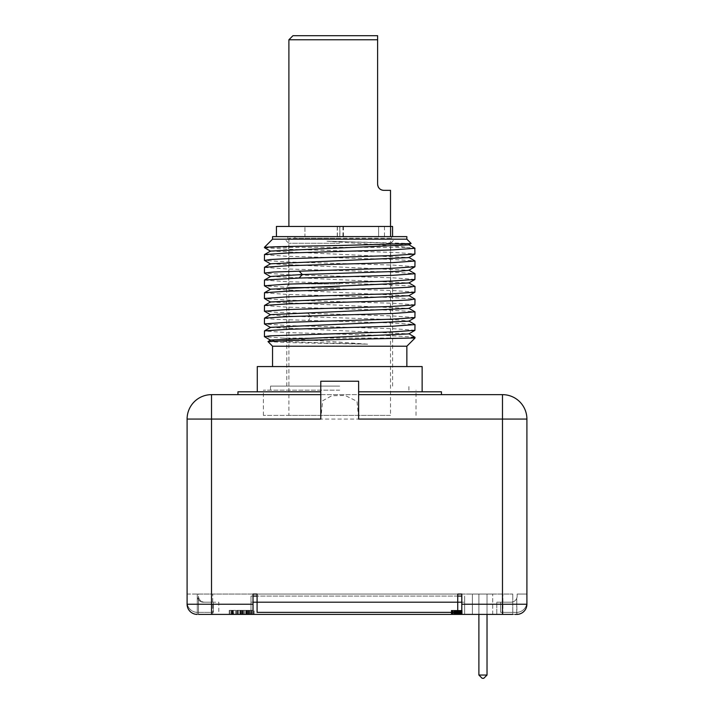 <?xml version="1.0" encoding="UTF-8"?>
<svg xmlns="http://www.w3.org/2000/svg" width="714" height="714" viewBox="0 0 714 714"><rect width="100%" height="100%" fill="white"/><g stroke="black" fill="none" stroke-linecap="round" stroke-linejoin="round"><path stroke-width="0.54" stroke-dasharray="3.57 2.68" d="M377.617 35.7L292.963 35.7M288.893 39.77L377.617 39.77L377.617 184.239M385.542 226.445L288.893 226.445L385.542 226.445M390.513 238.244L288.893 238.244L390.513 238.244L390.513 415.396L288.893 415.396L390.513 415.396M288.893 238.244L288.893 415.396M339.909 226.445L304.932 226.445L343.416 226.445L339.909 226.445L339.909 236.62L339.284 236.62L392.566 236.62L287.813 236.62L378.607 236.62L378.607 226.445L378.607 236.62L339.909 236.62M276.425 226.445L392.566 226.445L392.566 236.62L390.576 236.62L392.566 236.62M406.855 236.62L272.552 236.62M390.576 236.62L276.425 236.62L390.576 236.62L390.576 226.445M411.139 243.474L326.95 241.216L382.534 242.947L408.845 244.848M406.855 239.181L272.552 239.181M264.412 247.321L406.436 247.321C390.201 245.313 355.867 243.278 326.95 241.216M414.995 266.688L392.816 265.09L288.153 261.976L264.564 260.449M264.564 247.731L289.018 249.293L393.762 252.408L414.995 253.97M270.552 251.069L408.845 257.558M270.552 263.787L408.845 270.276M264.412 254.657L286.368 256.246L391.129 259.361L414.825 260.878M406.436 247.321L414.825 248.16M414.995 279.397L392.95 277.808L288.286 274.703L264.555 273.167M264.412 267.375L286.466 268.964L390.969 272.07L414.825 273.596M264.412 292.811L286.43 294.4L391.29 297.515L414.834 299.032M414.995 304.833L392.798 303.245L288.483 300.139L264.635 298.63M264.412 280.093L286.609 281.682L390.826 284.779L414.754 286.287M414.995 292.115L393.021 290.536L288.367 287.421L264.617 285.903M414.995 317.551L392.941 315.963L277.246 312.393L264.492 311.286M264.412 305.53L286.448 307.118L390.879 310.215L414.807 311.741M264.412 318.248L276.282 319.399L391.709 322.969L414.914 324.513M414.995 330.27L393.048 328.69L288.144 325.566L264.546 324.031M414.995 338.079L282.798 338.079L264.492 336.722M414.861 337.204L390.513 335.642L285.68 332.519L264.412 330.966M270.597 276.47L408.881 282.958M270.615 289.179L408.801 295.748M270.526 301.968L408.81 308.457M270.606 314.624L282.414 315.927L375.591 319.006L399.126 319.988L408.819 321.175M267.964 341.631L289.554 342.631L367.772 344.184L303.459 342.22L280.174 341.238L270.436 340.159M270.579 327.351L408.827 333.884M406.855 346.219L272.552 346.219M282.798 338.079L367.772 344.184M257.272 366.568L422.135 366.568M441.448 391.799L358.624 391.799M237.958 391.799L320.782 391.799M339.703 394.646L441.448 394.646L339.703 394.646M461.797 604.231L461.797 614.406L461.797 594.057L461.797 604.231L526.905 604.231A10.175 10.175 0 0 1 517.132 614.397A10.175 10.175 0 0 0 526.905 604.231L526.905 601.991A10.38 10.38 0 0 1 516.534 612.371L500.657 612.371L500.657 602.197L511.037 602.197L496.792 602.197L511.037 602.197L500.657 602.197L500.657 612.371L516.534 612.371A10.38 10.38 0 0 0 526.905 601.991L526.905 594.057L517.141 594.057L526.905 594.057L517.141 594.057L526.905 594.057L526.905 604.231L526.905 419.064A24.419 24.419 0 0 0 502.486 394.646L211.514 394.646L211.514 419.064L187.095 419.064L187.095 604.231L253.024 604.231L253.024 594.057L512.768 594.057L197.269 594.057L253.024 594.057L253.024 604.231M320.782 394.646L358.624 394.646M187.095 594.057L187.095 601.991A10.38 10.38 0 0 0 197.466 612.371L213.343 612.371L213.343 602.197L204.588 602.197L213.343 602.197L213.343 612.371L197.466 612.371A10.38 10.38 0 0 1 187.095 601.991L187.095 594.057L187.095 604.231L187.095 594.057L197.269 594.057L197.269 614.406A10.175 10.175 0 0 1 187.095 604.231A10.175 10.175 0 0 0 197.269 614.406L197.269 594.057L197.269 614.406L197.269 594.057L187.095 594.057M257.094 594.057L457.728 594.057L457.728 596.092L457.728 594.057L257.094 594.057L257.094 602.197L457.728 602.197L457.728 594.057M198.483 594.057L212.727 594.057L198.483 594.057L198.483 614.406L198.483 594.057M515.053 614.406L512.768 614.406L512.768 594.057L512.768 614.406L464.644 614.406L464.644 596.092L464.644 614.406L512.768 614.406L496.792 614.406L496.792 602.197L496.792 614.406L517.141 614.406M253.024 602.197L464.644 602.197L250.989 602.197L250.989 614.406L198.483 614.406L198.483 596.092L198.483 614.406L218.832 614.406L218.832 602.197L204.588 602.197L218.832 602.197L218.832 614.406L198.483 614.406L250.989 614.406L250.989 596.092L250.989 614.406L253.024 614.406L211.514 614.406L211.514 419.064L502.486 419.064L502.486 614.406L250.989 614.406L250.989 602.197L457.728 602.197L457.728 612.371L457.728 602.197L461.797 602.197M457.728 612.371L457.728 602.197L257.094 602.197L457.728 602.197L257.094 602.197L257.094 596.092L257.094 612.371L257.094 602.197L457.728 602.197L257.094 602.197L257.094 612.371L457.728 612.371M517.141 594.057L517.141 596.092A6.105 6.105 0 0 1 511.037 602.197A6.105 6.105 0 0 0 517.141 596.092L517.141 594.057M204.588 602.197L203.374 602.197A6.105 6.105 0 0 1 197.269 596.092L197.269 594.057L197.269 596.092A6.105 6.105 0 0 0 203.374 602.197L204.588 602.197A6.105 6.105 0 0 1 198.483 596.092A6.105 6.105 0 0 0 204.588 602.197M516.731 598.287A6.105 6.105 0 0 0 517.141 596.092A6.105 6.105 0 0 1 516.731 598.287L516.936 614.406L516.731 598.287A6.105 6.105 0 0 1 511.037 602.197A6.105 6.105 0 0 0 516.731 598.287L516.731 614.406L516.731 598.287M526.905 604.231A10.175 10.175 0 0 1 516.731 614.406M233.299 614.406L237.369 614.406L233.299 614.406M233.523 614.406L231.265 614.406L235.334 614.406L233.523 614.406L233.523 610.336L235.334 610.336L233.523 610.336L233.523 614.406M236.887 610.336L236.887 614.406L238.19 614.406L237.369 614.406L237.369 610.336L237.369 614.406L237.369 610.336L251.712 610.336L237.369 610.336L251.712 610.336L237.369 610.336L237.369 614.406L251.712 614.406L237.369 614.406L251.712 614.406L237.369 614.406L246.651 614.406L237.369 614.406L246.33 614.406L246.321 610.336L246.33 614.406L251.712 614.406L237.369 614.406L254.148 614.406L245.964 614.406L245.964 610.336L248.454 610.336L245.964 610.336L245.964 614.406L248.454 614.406L248.454 610.336L233.299 610.336L248.401 610.336M232.996 614.406L231.702 614.406L232.996 614.406L232.996 610.336L231.265 610.336L235.334 610.336L231.961 610.336L232.996 610.336L232.996 614.406M457.522 614.406L451.212 614.406L462.199 614.406L451.212 614.406L462.199 614.406L451.212 614.406L457.522 614.406L457.522 610.336L451.212 610.336L462.199 610.336L451.212 610.336L462.199 610.336L451.212 610.336L462.199 610.336L455.184 610.336L458.227 610.336L457.058 610.336L457.522 610.336L457.522 614.406M516.561 614.406L517.007 614.406M247.463 614.406L248.767 614.406L247.463 614.406L247.463 610.336L248.767 610.336L247.463 610.336L247.463 614.406M249.409 610.336L249.409 614.406L247.231 614.406L252.685 614.406L240.725 614.406L248.401 614.406M236.887 614.406L247.481 614.406L247.481 610.336M249.409 614.406L247.481 614.406M472.373 614.406L492.722 614.406L472.373 614.406L472.373 594.057L492.722 594.057L472.373 594.057L472.373 614.406M233.299 610.336L229.23 610.336L233.299 610.336M250.9 610.336L252.685 610.336L250.9 610.336L250.9 614.406M240.627 614.406L240.627 610.336L240.627 614.406M244.045 614.406L244.045 610.336M251.712 614.406L251.712 610.336L251.712 614.406M253.336 614.406L253.336 610.336M254.148 614.406L254.148 610.336M248.454 614.406L248.454 610.336M243.117 614.406L243.117 610.336L243.117 614.406M237.369 614.406L237.369 610.336L237.369 614.406M249.177 614.406L249.177 610.336L249.177 614.406M251.337 614.406L251.337 610.336M246.33 614.406L246.33 610.336L246.33 614.406M243.072 614.406L243.072 610.336L243.072 614.406M240.725 614.406L240.725 610.336M248.356 614.406L248.356 610.336M247.231 614.406L247.231 610.336L247.231 614.406M247.642 614.406L247.642 610.336M238.19 614.406L238.19 610.336M241.85 614.406L241.85 610.336L241.85 614.406M241.439 614.406L241.439 610.336L241.412 614.406M235.334 614.406L235.334 610.336L235.334 614.406M231.265 614.406L231.265 610.336L231.265 614.406M231.354 614.406L231.354 610.336M231.613 614.406L231.613 610.336M231.961 614.406L231.961 610.336L231.961 614.406M232.22 614.406L232.22 610.336L232.22 614.406M232.568 614.406L232.568 610.336M232.826 614.406L232.826 610.336M233.175 614.406L233.175 610.336M233.344 614.406L233.344 610.336M232.916 614.406L232.916 610.336M232.737 614.406L232.737 610.336M232.478 614.406L232.478 610.336M231.791 614.406L231.791 610.336M231.702 614.406L231.702 610.336L231.702 614.406M462.199 614.406L462.199 610.336L459.164 610.336L462.199 610.336L462.199 614.406M451.212 614.406L451.212 610.336L455.889 610.336L451.212 610.336L451.212 614.406M453.087 614.406L453.087 610.336L453.783 610.336L452.614 610.336L453.087 610.336L453.087 614.406M454.72 614.406L454.72 610.336M452.846 614.406L452.846 610.336M461.03 610.336L458.227 610.336L461.03 610.336L461.03 614.406M452.381 610.336L452.381 614.406L452.381 610.336M455.184 610.336L455.184 614.406L455.184 610.336M456.594 610.336L457.058 610.336L456.353 610.336L456.594 614.406M454.256 614.406L454.256 610.336M453.783 614.406L453.783 610.336M452.614 614.406L452.614 610.336L452.614 614.406M451.917 614.406L451.917 610.336L451.917 614.406M451.444 614.406L451.444 610.336L451.444 614.406M455.889 614.406L455.889 610.336L455.889 614.406M460.334 614.406L460.334 610.336L460.334 614.406M461.503 614.406L461.503 610.336L461.503 614.406M461.967 614.406L461.967 610.336L461.967 614.406M459.629 614.406L459.629 610.336M460.093 614.406L460.093 610.336L460.093 614.406M460.566 614.406L460.566 610.336L460.566 614.406M460.798 614.406L460.798 610.336L460.798 614.406M458.691 614.406L458.691 610.336L458.691 614.406M457.763 614.406L457.763 610.336M457.29 614.406L457.29 610.336M457.058 614.406L457.058 610.336M456.121 614.406L456.121 610.336M455.657 614.406L455.657 610.336M458.924 614.406L458.924 610.336M455.425 614.406L455.425 610.336L455.425 614.406M458.227 614.406L458.227 610.336M459.164 614.406L459.164 610.336M461.262 614.406L461.262 610.336L461.262 614.406M459.397 614.406L459.397 610.336L459.397 614.406M458.459 614.406L458.459 610.336M456.353 614.406L456.353 610.336M456.826 614.406L456.826 610.336M457.995 614.406L457.995 610.336M452.149 614.406L452.149 610.336L452.149 614.406M454.488 614.406L454.488 610.336M478.889 614.406L478.889 594.057L487.028 594.057L478.889 594.057L487.028 594.057L478.889 594.057L487.028 594.057L478.889 594.057L487.028 594.057L478.889 594.057L487.028 594.057L478.889 594.057L487.028 594.057L478.889 594.057L478.889 675.042L487.028 675.042L487.028 614.406M492.722 614.406L492.722 594.057L492.722 614.406M478.889 675.042L482.146 678.3L478.889 675.042L482.146 678.3L478.889 675.042L482.146 678.3L483.771 678.3L482.146 678.3L483.771 678.3L487.028 675.042L487.028 594.057L487.028 675.042L478.889 675.042L487.028 675.042L487.028 594.057L487.028 675.042L478.889 675.042L478.889 594.057L478.889 675.042L487.028 675.042L487.028 594.057L487.028 675.042L478.889 675.042L478.889 594.057L478.889 675.042L487.028 675.042L487.028 594.057L487.028 675.042L478.889 675.042L478.889 594.057L478.889 675.042L487.028 675.042L487.028 594.057L487.028 675.042L478.889 675.042L478.889 594.057L478.889 675.042L487.028 675.042L483.771 678.3L487.028 675.042L483.771 678.3L482.146 678.3L483.771 678.3L487.028 675.042L483.771 678.3L482.146 678.3L478.889 675.042L478.889 594.057L478.889 675.042L482.146 678.3L483.771 678.3L487.028 675.042L483.771 678.3L482.146 678.3L478.889 675.042L482.146 678.3L483.771 678.3L487.028 675.042L483.771 678.3L482.146 678.3L478.889 675.042L482.146 678.3L483.771 678.3L487.028 675.042M464.644 602.197L464.644 614.406L464.644 602.197M253.024 596.092L250.989 596.092L250.989 602.197L250.989 596.092L461.797 596.092M461.797 594.057L461.797 614.406M526.905 419.064L502.486 419.064L502.486 394.646M211.514 394.646A24.419 24.419 0 0 0 187.095 419.064A24.419 24.419 0 0 1 211.514 394.646M358.624 417.717L357.018 401.33L345.094 395.467L331.814 395.734L322.683 400.741L320.782 419.064M358.624 381.214L320.782 381.214M253.024 594.057L253.024 614.406M342.952 226.445L342.952 236.62M339.703 238.244L294.936 238.244L339.703 238.244M343.416 226.445L343.416 236.62M304.932 236.62L294.936 236.62L304.932 236.62L304.932 226.445L304.932 236.62M391.593 236.62L391.593 239.181L287.813 239.181L391.593 239.181M287.813 236.62L287.813 239.181M339.703 239.181L394.726 239.181L339.703 239.181M339.703 243.251L288.751 243.251L339.703 243.251M339.703 283.949L288.751 283.949L339.703 283.949M339.703 287.331L286.796 287.331L339.703 287.331M339.703 386.096L270.517 386.096L339.703 386.096M339.703 390.165L263.395 390.165L339.703 390.165M339.703 415.396L263.395 415.396L339.703 415.396M377.76 185.586L378.161 186.782M378.652 187.648L379.937 189.031M381.553 189.951L382.65 190.254M383.721 190.343L390.513 190.343M308.314 313.508L310.858 317.025L308.314 320.55M502.897 614.406L502.897 594.057L502.897 614.406M212.727 614.406L212.727 594.057L212.727 614.406M457.728 596.092L257.094 596.092M502.486 594.057L502.486 614.406L502.486 594.057M239.886 614.406L239.886 610.336M249.052 614.406L249.052 610.336M239.94 614.406L239.94 610.336M248.99 614.406L248.99 610.336M246.482 614.406L246.482 610.336M246.437 614.406L246.437 610.336M242.537 614.406L242.537 610.336M242.492 614.406L242.492 610.336L242.51 614.406M246.651 614.406L246.651 610.336L246.651 614.406M250.177 614.406L250.177 610.336L250.177 614.406M248.597 614.406L248.597 610.336M245.741 614.406L245.741 610.336M238.36 614.406L238.36 610.336M244.25 614.406L244.25 610.336M211.514 594.057L211.514 614.406L211.514 594.057M337.249 236.62L337.249 226.445M337.392 226.445L337.392 236.62M339.784 236.62L339.784 226.445M229.23 610.336L229.23 614.406M230.051 610.336L230.051 614.406M236.557 610.336L236.557 614.406M248.659 610.336L248.659 614.406M240.422 610.336L240.422 614.406M248.767 610.336L248.767 614.406M240.181 610.336L240.181 614.406M252.685 610.336L252.685 614.406M384.471 226.445L384.471 238.244M392.611 386.096L392.611 287.331L390.656 283.949L390.656 243.251L394.726 239.181M286.796 386.096L286.796 287.331L288.751 283.949L288.751 243.251L284.681 239.181M270.517 390.165L270.517 386.096M408.89 390.165L408.89 386.096M263.395 415.396L263.395 390.165M294.936 236.62L294.936 238.244M416.012 415.396L416.012 390.165"/><path stroke-width="1.07" d="M390.513 226.445L390.513 190.343L383.721 190.343C380.089 190.058 378.054 188.023 377.617 184.239L377.617 39.77L288.893 39.77L292.963 35.7L377.617 35.7L377.617 39.77L377.617 35.7M288.893 39.77L288.893 226.445M406.855 239.181L272.552 239.181L272.552 236.62L406.855 236.62L406.855 239.181L411.139 243.474L408.792 244.875L270.552 251.069M272.552 239.181L264.412 247.321L265.162 247.321C270.079 246.714 303.655 246.107 339.703 245.491L411.112 243.536M339.703 269.865L391.567 268.321L414.905 266.777L414.995 261.012L393.021 262.6L287.894 265.733L264.492 267.277L264.412 273.043L273.569 272.034L339.703 269.865M264.564 260.449L270.124 259.53L286.644 258.727L391.665 255.603L414.905 254.059L408.792 257.593L270.552 263.787M265.162 247.321L264.564 247.731M414.825 248.16L414.905 254.059M408.845 270.276L397.796 271.374L302.343 274.542L270.597 276.47M414.995 248.293L392.789 249.891L287.572 253.024L264.492 254.559L264.412 260.324M339.703 282.583L391.468 281.048L414.905 279.495L414.995 273.73L392.87 275.327L299.05 278.067L264.483 280.004L264.412 285.761L286.368 284.172L339.703 282.583M414.834 299.032L409.229 299.969L393.048 300.755L287.903 303.887L264.492 305.431L264.412 311.197L286.546 309.599L391.709 306.476L414.914 304.923L414.995 299.166M414.754 286.287L409.265 287.242L392.745 288.045L287.653 291.178L264.501 292.713L264.412 298.479L286.671 296.881L391.799 293.749L414.905 292.213L414.995 286.448M339.703 320.738L391.531 319.194L414.914 317.65L414.995 311.884L392.914 313.473L287.778 316.605L264.492 318.149L264.412 323.915L286.394 322.326L339.703 320.738M408.801 320.979L414.995 324.602L392.771 326.2L287.733 329.324L264.501 330.868L270.579 327.351M270.606 340.257L264.412 336.633L270.16 335.839L391.799 331.903L414.905 330.368L414.995 324.602M270.588 314.812L264.412 311.197M272.552 366.568L272.552 346.219L406.855 346.219L414.995 338.079L409.818 338.079L414.861 337.204M264.412 336.633L264.501 330.868M408.881 282.958L270.615 289.179L264.51 292.713M414.905 292.213L408.819 295.739L270.526 301.968M414.905 304.914L408.792 308.448L270.606 314.624M409.818 338.079L289.652 340.587L267.991 341.569L272.552 346.219M414.914 317.65L408.801 321.184L270.615 327.333M414.905 330.368L408.801 333.902L270.606 340.051L267.991 341.569M257.272 391.799L257.272 366.568L422.135 366.568L422.135 391.799M358.624 391.799L441.448 391.799L441.448 394.646M320.782 391.799L237.958 391.799L237.958 394.646M253.024 594.057L257.094 594.057L253.024 594.057L253.024 604.231L187.095 604.231A10.175 10.175 0 0 0 197.269 614.406A10.175 10.175 0 0 1 187.095 604.231L187.095 419.064A24.419 24.419 0 0 1 211.514 394.646L320.782 394.646M358.624 394.646L502.486 394.646L502.486 419.064L526.905 419.064L526.905 604.231L461.797 604.231L461.797 614.406L512.768 614.406L502.486 614.406L502.486 419.064L358.624 419.064L358.624 381.214L320.782 381.214L320.782 419.064L187.095 419.064M461.797 594.057L457.728 594.057L461.797 594.057L461.797 604.231M198.483 614.406L211.514 614.406L198.483 614.406M457.728 594.057L457.728 612.371L257.094 612.371L257.094 602.197L253.024 602.197M257.094 594.057L257.094 602.197L461.797 602.197M516.731 614.406A10.175 10.175 0 0 0 526.905 604.231A10.175 10.175 -90 0 1 517.132 614.397L516.731 614.406M253.024 604.231L253.024 614.406L461.797 614.406M515.053 614.406L516.561 614.406M487.028 614.406L487.028 675.042L478.889 675.042L478.889 614.406M478.889 675.042L482.146 678.3L483.771 678.3L487.028 675.042M502.486 394.646A24.419 24.419 0 0 1 526.905 419.064A24.419 24.419 0 0 0 502.486 394.646M358.624 419.064L358.624 417.717M253.024 614.406L211.514 614.406L211.514 394.646M392.566 236.62L392.566 226.445L276.425 226.445L276.425 236.62M377.617 184.239L377.76 185.586M378.161 186.782L378.652 187.648M379.937 189.031L381.553 189.951M382.65 190.254L383.721 190.343M299.05 271.017L302.343 274.542L299.05 278.067M461.797 596.092L457.728 596.092M257.094 596.092L253.024 596.092M390.576 226.445L390.576 236.62M414.905 266.777L408.792 270.311M264.501 260.414L270.615 263.948M264.501 247.696L270.615 251.23M414.995 338.079L414.995 337.32M414.905 248.213L408.792 244.679M264.501 254.568L270.615 251.033M414.905 260.931L408.792 257.397M264.501 267.286L270.615 263.752M414.905 273.649L408.792 270.106M414.896 286.376L408.783 282.833M414.914 299.086L408.819 295.56M264.51 305.449L270.624 301.915M414.896 311.795L408.792 308.269M264.492 318.158L270.588 314.633M270.606 276.479L264.492 280.013M414.914 337.231L408.801 333.697M270.615 327.539L264.501 324.004M414.896 279.477L408.783 283.021M264.51 273.141L270.606 276.666M270.606 289.366L264.492 285.841M270.624 302.093L264.51 298.559M406.855 366.568L406.855 346.219"/></g></svg>
